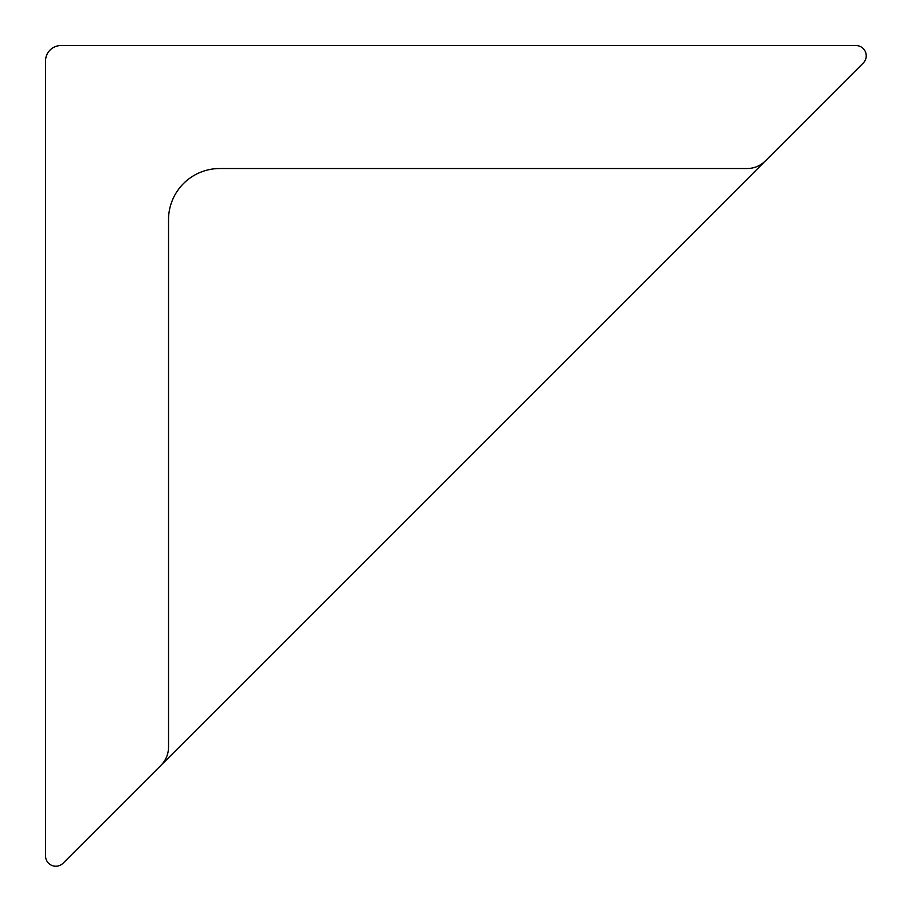 <?xml version="1.0" encoding="UTF-8"?>
<svg xmlns="http://www.w3.org/2000/svg" width="911" height="911" viewBox="0 0 911 911"><rect width="100%" height="100%" fill="white"/><g stroke="black" fill="none" stroke-linecap="round" stroke-linejoin="round"><path stroke-width="1.37" d="M747.145 168.524L219.756 168.524A51.232 51.232 0 0 0 168.524 219.756L168.524 747.145A25.622 25.622 0 0 1 161.019 765.251L63.041 863.229A10.249 10.249 0 0 1 45.55 855.987L45.55 60.923A15.373 15.373 0 0 1 60.923 45.55L855.987 45.55A10.249 10.249 0 0 1 863.229 63.041L765.251 161.019A25.622 25.622 0 0 1 747.145 168.524M83.983 842.299L842.299 83.983"/></g></svg>

